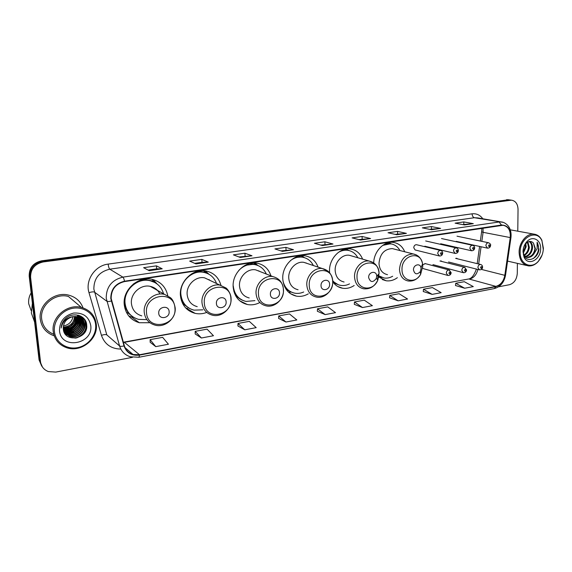 <?xml version="1.0" encoding="UTF-8"?>
<svg xmlns="http://www.w3.org/2000/svg" width="572" height="572" viewBox="0 0 572 572"><rect width="100%" height="100%" fill="white"/><g stroke="black" fill="none" stroke-linecap="round" stroke-linejoin="round"><path stroke-width="0.86" d="M378.757 277.012L386.143 280.766C390.061 281.288 393.808 280.266 397.376 277.685M362.598 259.137C360.181 253.239 356.077 249.828 350.286 248.899C339.847 247.197 328.75 259.173 329.551 271.507L329.636 272.83M332.718 281.71C335.228 285.335 338.517 287.516 342.592 288.245C346.611 288.853 350.472 287.938 354.182 285.507M318.068 267.11C315.63 260.689 311.232 256.914 304.89 255.798C293.715 253.825 281.781 266.266 282.79 279.093C283.783 288.46 288.324 294.144 296.41 296.153C300.493 296.839 304.454 296.074 308.301 293.844M270.956 275.861C268.568 268.747 263.864 264.5 256.828 263.127C244.83 260.811 231.925 273.773 233.176 287.144C234.284 296.532 239.01 302.316 247.347 304.511C251.444 305.291 255.47 304.704 259.416 302.745M220.956 285.328C218.718 277.441 213.692 272.644 205.877 270.935C192.964 268.189 178.893 281.717 180.437 295.695C181.66 305.062 186.543 310.946 195.095 313.356C198.992 314.207 202.874 313.892 206.749 312.412M167.782 295.717C165.859 286.908 160.532 281.431 151.802 279.279C137.852 275.983 122.387 290.126 124.26 304.812C125.59 314.092 130.609 320.063 139.303 322.722L149.871 322.722M422.708 268.068L423.466 268.69L447.533 275.346M416.845 244.795L416.43 244.694C414.836 244.787 413.949 245.796 413.756 247.733L415.1 249.964L439.082 255.906M404.754 251.78C402.402 246.31 398.555 243.179 393.221 242.392C383.898 241.019 373.888 251.415 373.702 262.863M425.353 263.642L422.708 264.779M442.063 261.526L440.905 260.846M457.671 258.866L456.556 258.222M433.833 242.814L431.76 242.342M449.692 240.326L447.697 239.89M465.215 237.895L463.291 237.494M154.376 282.089L152.795 280.023M205.627 272.465L204.061 270.713M64.593 331.982L65.201 331.832L64.593 331.982M65.33 331.796L66.731 331.36L65.33 331.796M67.382 331.116L70.449 329.594L67.382 331.116M72.501 328.164L76.04 324.503L72.501 328.164M77.327 322.522L77.685 321.85L77.327 322.522M78.185 320.792L78.6 319.755L78.185 320.792M78.793 319.197L79.122 318.039L78.793 319.197M79.186 317.775L79.308 317.238L79.186 317.775M79.365 316.938L79.558 315.615L79.365 316.938M63.742 331.167L64.493 330.981M64.879 330.873L66.495 330.323M67.267 330.008L70.427 328.264M76.283 322.072L77.506 319.598M77.763 318.926L78.192 317.56M78.271 317.253L78.421 316.609M78.507 316.187L78.643 315.315M508.515 199.771L41.713 260.796C33.283 262.734 29.108 267.832 29.186 276.104L39.082 359.981L41.713 366.087M517.782 231.188L518.039 209.373C517.789 203.939 515.594 200.872 511.454 200.171L43.207 261.955C34.713 263.914 30.509 269.055 30.595 277.384L40.526 361.876L39.804 360.925L42.442 367.045L39.804 360.925L29.887 276.741L39.804 360.925L39.082 359.981M43.207 261.955L42.457 261.375C33.998 263.32 29.808 268.447 29.887 276.741C29.808 268.447 33.998 263.32 42.457 261.375L508.386 199.95L42.457 261.375L41.713 260.796M510.403 200.028L508.386 199.95L510.403 200.028M40.29 319.348C41.613 327.57 46.261 333.068 54.226 335.85C46.261 333.068 41.613 327.57 40.29 319.348C38.052 304.89 54.504 291.105 68.747 295.152C54.504 291.105 38.052 304.89 40.29 319.348M111.154 298.434C111.211 289.425 115.666 283.805 124.503 281.581L503.067 225.268C508.344 226.419 510.739 230.516 510.245 237.573L504.811 275.325C503.617 281.338 500.643 285.02 495.895 286.372L139.532 354.754L133.083 354.511C128.671 353.138 125.761 350.236 124.36 345.803L111.154 298.434M110.782 298.491L124.01 345.931C126.655 352.981 131.839 356.041 139.561 355.105L495.895 286.651C500.757 285.271 503.803 281.495 505.033 275.332L510.46 237.587C510.853 229.343 507.857 225.161 501.465 225.039L124.474 281.217C115.408 283.49 110.846 289.253 110.782 298.491M78.328 318.032L77.785 319.626M77.449 320.427C75.511 324.603 72.422 327.749 68.19 329.88M462.669 224.582L473.301 223.659L463.799 221.922L455.105 223.159L464.536 224.932L473.301 223.659M463.806 224.417L463.799 221.922M429.643 229.358L440.619 228.4L431.41 226.548L422.322 227.849L431.445 229.73L440.619 228.4M431.438 229.1L431.41 226.548M395.073 234.363L406.42 233.362L397.54 231.395L388.031 232.754L396.811 234.756L406.42 233.362M397.59 233.998L397.54 231.395M358.844 239.604L370.577 238.567L362.076 236.465L352.109 237.888L360.503 240.025L370.577 238.567M362.155 239.125L362.076 236.465M156.421 265.866L156.678 268.854L162.226 268.804L156.421 265.866L143.622 267.696L149.228 270.692L162.226 268.804M194.73 263.349L202.059 262.291L208.301 262.119L201.823 259.373L189.675 261.111L195.974 263.906L208.301 262.119M202.03 262.298L201.823 259.373M238.932 256.957L252.002 255.777L244.923 253.21L233.383 254.862L240.304 257.471L252.002 255.777M245.095 256.063L244.923 253.21M280.916 250.879L293.507 249.749L285.9 247.354L274.925 248.92L282.396 251.365L293.507 249.749M286.036 250.136L285.9 247.354M320.835 245.102L332.99 244.022L324.903 241.777L314.45 243.272L322.415 245.552L332.99 244.022M325.01 244.501L324.903 241.777M83.033 307.893C80.573 301.322 75.811 297.075 68.747 295.152C75.811 297.075 80.573 301.322 83.033 307.893M40.526 361.876C41.248 366.538 43.844 369.762 48.298 371.55L55.741 372.093L132.489 357.314M498.548 286.815L509.459 284.713C514.149 283.219 516.759 279.458 517.281 273.416L517.403 263.363M389.568 297.79L398.133 300.815L407.564 299.027L399.113 293.722L389.761 295.445L389.561 297.833M423.266 291.52L432.153 294.38L441.162 292.678L432.432 287.58L423.487 289.225L423.259 291.57M455.491 285.528L464.671 288.231L473.294 286.601L464.307 281.696L455.748 283.276L455.491 285.571M278.628 318.418L285.95 322.022L296.832 319.962L289.468 313.949L278.707 315.937L278.628 318.468M237.952 325.983L244.759 329.808L256.199 327.642L249.292 321.357L237.988 323.445L237.952 326.033M195.195 333.941L201.415 338.002L213.456 335.721L207.064 329.15L195.174 331.345L195.195 333.991M150.186 342.306L155.748 346.632L168.44 344.237L162.634 337.344L150.107 339.654L150.193 342.363M354.304 304.347L362.505 307.55L372.386 305.677L364.257 300.157L354.468 301.959L354.304 304.39M325.153 314.607L335.514 312.648L327.749 306.885L317.489 308.78L317.367 311.261L325.153 314.607L317.489 308.78M156.699 268.854L148.112 270.098M285.95 322.022L278.707 315.937M244.759 329.808L237.988 323.445M201.415 338.002L195.174 331.345M155.748 346.632L150.107 339.654M362.505 307.55L354.468 301.959M398.133 300.815L389.761 295.445M432.153 294.38L423.487 289.225M464.671 288.231L455.748 283.276M63.378 325.976C68.747 324.925 71.95 321.814 72.987 316.645C66.502 318.354 63.256 322.415 63.285 328.828C64.236 343.507 88.431 338.981 86.708 325.253C86.565 315.415 72.751 311.211 65.372 318.783C62.763 321.428 61.368 324.51 61.183 328.021C62.613 321.357 66.559 317.56 73.016 316.645L77.442 316.752C81.574 317.968 83.948 320.685 84.549 324.903C85.442 332.025 77.005 338.831 69.677 336.4L64.443 332.832M95.624 324.596C94.652 314.164 84.227 306.42 73.13 308.251C62.019 309.917 53.124 320.956 54.426 331.624C55.563 342.321 66.431 349.771 77.356 347.683C88.302 345.76 96.754 335.006 95.624 324.596M96.31 324.224C95.038 315.558 90.061 309.96 81.396 307.429C67.36 303.475 51.072 317.253 53.239 331.567C54.533 339.725 59.116 345.145 66.988 347.833C81.381 352.674 98.363 338.788 96.31 324.224M81.396 307.429L68.404 296.453C55.041 292.628 39.597 305.555 41.684 319.119C42.814 326.405 46.832 331.453 53.739 334.255M32.389 303.231L31.353 313.02L34.613 322.086M31.16 292.821C29.108 296.296 28.293 299.95 28.714 303.803L31.203 310.689M74.532 316.473C73.888 322.915 70.127 326.49 63.235 327.191M75.54 316.473L75.568 316.752C75.175 324.031 71.064 327.842 63.235 328.171M75.289 316.466L75.297 316.502C74.946 323.659 70.921 327.47 63.227 327.935M76.469 316.566L76.655 317.732C76.083 325.518 71.636 329.3 63.306 329.072M76.24 316.538L76.376 317.489C75.861 325.146 71.5 328.936 63.285 328.857M77.334 316.731L77.749 318.726C78.614 325.597 70.556 332.175 63.42 329.908M77.127 316.681L77.47 318.482C78.314 325.253 70.499 331.781 63.385 329.708M78.149 316.952L78.857 319.734C79.737 326.698 71.486 333.326 64.314 330.931L63.599 330.688M77.956 316.888L78.579 319.483C79.458 326.44 71.214 333.054 64.05 330.659L63.549 330.494M78.922 317.238L79.973 320.749C80.859 327.742 72.565 334.405 65.365 332.003L63.821 331.402M78.729 317.16L79.694 320.492C80.573 327.477 72.294 334.134 65.101 331.731L63.757 331.231M79.644 317.574L81.102 321.771C81.989 328.8 73.659 335.492 66.431 333.083L64.071 332.053M79.465 317.481L80.816 321.514C81.703 328.535 73.388 335.221 66.159 332.811L64.007 331.896M80.323 317.96L82.239 322.808C83.126 329.865 74.76 336.593 67.503 334.177L64.329 332.611M80.159 317.86L81.953 322.544C82.84 329.594 74.489 336.322 67.231 333.905L64.264 332.482M80.959 318.404L83.39 323.852C84.277 330.938 75.876 337.709 68.583 335.285L64.693 333.14M80.809 318.289L83.104 323.588C83.991 330.666 75.597 337.43 68.311 335.006L64.572 332.99M81.417 318.768L84.263 324.639C85.149 331.753 76.719 338.545 69.405 336.114L65.072 333.576M59.509 330.759C61.075 350.2 93.565 344.222 90.741 325.432C88.867 316.631 83.169 312.512 73.645 313.063C64.243 315.572 59.531 321.471 59.509 330.759M63.492 330.237L63.95 330.044M64.321 329.887L65.601 329.272M66.18 328.957L68.776 327.334M70.435 326.054L73.681 322.787M74.911 321.171L76.412 318.754M76.684 318.232L77.234 317.081M77.463 316.552L77.62 316.159M77.821 315.644L77.999 315.143M65.923 334.899L67.968 334.305M68.454 334.134L69.906 333.54M70.628 333.197L73.674 331.374M79.408 325.432L80.845 322.865M81.131 322.222L81.653 320.885M82.103 319.419L82.361 318.297M82.404 318.111L82.547 317.274M85.943 321.786C87.101 329.844 83.476 335.321 75.054 338.224M83.941 318.568C85.528 321.814 85.578 325.239 84.091 328.857M82.718 317.41L84.02 322.515M84.013 323.18L82.883 327.928M81.732 316.695L82.783 320.227M82.804 320.413L82.876 321.521M82.868 322.193L81.689 327.012M80.816 316.173L81.61 318.94M81.674 319.419L81.746 320.542M81.739 321.221L80.502 326.104M79.93 315.758L80.495 317.939M80.559 318.432L80.623 319.569M80.616 320.248L79.322 325.211M79.043 315.437L79.379 316.952M79.451 317.46L79.515 318.604M79.501 319.298L78.142 324.331M86.286 322.78C86.944 329.944 83.669 335.028 76.455 338.016M84.134 318.783C86.029 322.858 85.643 327.02 82.969 331.267M82.854 317.524L84.163 322.944M84.134 323.731L81.639 330.459M81.846 316.774L82.933 320.442M82.961 320.663L83.019 321.95M82.99 322.751L80.28 329.694M80.931 316.23L81.753 319.069M81.832 319.662L81.889 320.971M81.853 321.779L78.872 329.007M80.044 315.808L80.631 318.075M80.709 318.683L80.766 319.998M80.724 320.813C80.459 323.652 79.322 326.212 77.306 328.485M79.615 319.855C78.414 326.812 74.153 330.895 66.824 332.096M78.25 315.208L78.421 316.101M78.428 316.144L78.478 316.502M78.5 316.738L78.55 318.089M78.507 318.911C77.299 325.79 73.08 329.829 65.837 331.038M77.342 315.172L77.392 315.544M77.413 315.787L77.463 317.145M77.413 317.975C76.198 324.774 72.015 328.778 64.858 329.98M169.126 311.568C168.854 304.805 157.936 306.606 158.744 313.342C159.08 320.134 169.941 318.232 169.126 311.568M159.917 294.022C157.936 289.94 154.726 287.387 150.264 286.358C140.748 284.027 130.173 293.643 131.431 303.646C132.332 310.017 135.779 314.085 141.777 315.873M163.685 294.194C161.683 286.944 157.021 282.432 149.7 280.652C137.237 277.67 123.409 290.276 125.082 303.382C126.269 311.69 130.766 317.024 138.567 319.383L146.854 319.612M154.776 282.475L149.163 280.351C143.479 279.329 138.152 280.602 133.183 284.17M125.139 296.153L124.589 303.038C125.225 308.687 127.756 313.12 132.182 316.337M157.1 290.347L156.227 289.203M124.195 303.796L124.832 304.819M132.954 317.582L128.736 315.958M126.112 308.93L125.003 308.744M154.797 282.375L152.073 279.336M133.333 317.131L128.021 313.027L126.433 312.398M153.053 279.565L157.329 284.155M226.126 301.866C225.947 295.302 215.737 296.99 216.416 303.517C216.645 310.103 226.805 308.329 226.126 301.866M210.432 280.609L204.554 277.835C195.746 275.89 186.129 285.085 187.158 294.609C187.988 301.022 191.341 305.033 197.226 306.649M216.538 283.483C214.207 277.37 209.903 273.652 203.618 272.322C192.07 269.841 179.494 281.896 180.866 294.373C181.96 302.745 186.336 308.008 194.001 310.153L202.845 309.824M207.314 273.43L203.003 272.043C199.127 271.4 195.338 272 191.62 273.852M209.631 280.23L208.973 279.536M180.773 298.169L181.195 298.57M180.394 295.088C181.317 300.965 184.198 305.319 189.032 308.144M187.723 308.573L185.736 308.001M182.275 301.137L181.417 300.643M206.163 272.708L204.154 270.72M189.897 308.637L182.654 303.625M205.319 270.849L208.93 274.231M279.501 292.771C279.415 286.408 269.848 287.988 270.399 294.323C270.535 300.715 280.058 299.049 279.501 292.771M260.217 271.636L255.655 269.841C247.476 268.211 238.66 277.012 239.496 286.114C240.247 292.535 243.479 296.482 249.213 297.955M266.33 274.038C263.921 268.733 259.945 265.558 254.411 264.521C248.534 263.785 243.322 265.765 238.767 270.463M257.121 265.208L253.732 264.264L245.009 265.337M259.345 271.292L258.844 270.849M233.819 291.155C235.485 295.302 238.224 298.269 242.035 300.057M233.262 285.907C234.255 294.301 238.488 299.478 245.96 301.43L254.919 300.636M234.799 293.272L234.42 293.093M254.912 262.941L257.843 265.479M329.594 284.241C329.579 278.056 320.599 279.544 321.042 285.7C321.099 291.906 330.044 290.34 329.594 284.241M307.407 263.535L303.832 262.341C296.21 260.946 288.066 269.398 288.746 278.128C289.411 284.527 292.521 288.402 298.069 289.747M313.356 265.53C310.968 260.811 307.293 258.029 302.331 257.193C298.141 256.671 294.187 257.8 290.462 260.582M304.325 257.622L301.594 256.957L294.737 257.636M306.428 263.213L306.056 262.913M284.32 285.993C286.129 288.953 288.56 291.026 291.613 292.213M282.968 280.974C284.692 287.73 288.624 291.806 294.78 293.186C297.776 293.701 300.75 293.307 303.689 291.999M290.326 292.242L288.531 292.156M301.937 255.67L304.14 257.486M376.691 276.219C376.748 270.206 368.296 271.607 368.647 277.592C370.349 282.482 372.887 282.797 376.262 278.521L376.691 276.219M352.145 256.092L349.313 255.269C342.199 254.068 334.634 262.205 335.163 270.592C335.75 276.955 338.724 280.759 344.087 281.996M357.836 257.75C355.527 253.468 352.116 250.979 347.604 250.293C344.351 249.914 341.198 250.665 338.145 252.545M349.063 250.565L346.811 250.071L341.362 250.515M332.775 281.31L338.145 284.677M332.675 280.602C334.849 283.24 337.537 284.835 340.748 285.392C343.715 285.85 346.632 285.349 349.506 283.876M346.525 248.92L348.012 250.114M421.063 268.661L420.978 267.81C420.27 262.684 413.198 264.672 413.477 269.955C414.7 274.417 416.959 274.982 420.256 271.664L421.063 268.661M394.587 249.185L392.313 248.598C384.341 248.999 379.901 253.961 378.993 263.485C379.508 269.791 382.346 273.523 387.509 274.667M399.964 250.557C397.747 246.618 394.566 244.358 390.426 243.779L382.725 245.374M391.491 243.951L385.235 243.865M378.907 276.154L381.946 277.47M378.943 275.89L384.127 278.013C387.037 278.421 389.875 277.828 392.657 276.24M388.824 242.621L389.353 243.028M543.379 248.212L541.949 240.869C537.037 228.557 519.819 237.244 520.17 252.166C519.662 264.235 531.352 269.719 538.481 261.111C541.555 257.522 543.193 253.224 543.379 248.212M543.307 249.635L541.899 240.34C540.09 236.601 537.401 234.527 533.84 234.112C526.705 233.204 519.019 242.549 519.111 252.159C519.455 260.117 522.558 264.7 528.435 265.901C531.996 266.202 535.278 264.736 538.273 261.504L542.034 255.155M525.711 243.114L526.168 246.754L523.33 253.167M525.289 244.337L525.382 246.589L523.201 252.238M527.877 242.006L529.336 247.39C528.843 251.23 527.091 253.961 524.074 255.577M527.413 242.278L528.542 247.233C528.12 250.743 526.562 253.375 523.873 255.105M529.443 241.477C531.617 242.471 532.646 244.659 532.532 248.041C531.788 252.938 529.386 255.856 525.325 256.785M529.121 241.541C530.995 242.7 531.86 244.816 531.731 247.876C531.052 252.531 528.8 255.419 524.96 256.556M526.562 257.3L527.363 257.471C529.894 257.622 532.031 256.492 533.783 254.09L535.392 248.62L533.397 243L534.942 248.527C533.991 254.111 531.202 257.035 526.562 257.3L526.454 257.286M527.363 257.471L523.33 254.847M533.397 243C531.016 240.683 528.457 240.948 525.718 243.786C524.102 245.774 523.244 248.169 523.151 250.979L523.888 255.148C526.991 263.585 538.266 258.615 538.96 249.256L537.122 242.156L537.151 248.641L533.919 253.882M523.015 251.687L523.952 256.828C527.591 266.645 540.862 260.017 540.619 248.684C541.112 239.439 531.924 235.092 526.433 242.17C524.267 244.873 523.13 248.048 523.015 251.687M537.122 242.156C539.889 248.169 538.595 253.653 533.233 258.623M29.186 276.104L30.595 277.384M506.492 199.692L510.288 200.214M510.245 237.573L483.09 232.318L483.04 228.078M481.831 241.355L483.09 232.318L481.624 231.824L481.774 229.851M120.835 349.07C111.125 348.877 104.662 344.301 101.437 335.335L88.989 292.657C84.992 280.33 94.995 265.53 108.144 264.107L472.107 213.821C472.243 215.966 473.015 217.267 474.417 217.725L109.774 269.176C99.199 271.743 93.887 278.392 93.851 289.117L106.807 334.885L119.591 345.981C120.349 346.482 121.822 346.46 124.01 345.931M472.107 213.821C476.476 213.356 480.044 215.008 482.811 218.776M477.834 217.925L474.417 217.725L503.11 222.351M139.561 355.105L138.91 357.264L130.38 356.792C124.932 355.069 121.335 351.465 119.591 345.981L106.213 298.126C106.292 286.879 111.84 279.887 122.873 277.141C123.531 277.663 124.06 279.022 124.474 281.217M111.261 301.051C109.03 301.58 107.543 301.644 106.807 301.237L94.423 292.092C93.465 291.663 91.656 291.849 88.989 292.657M495.895 286.651L494.265 288.588C500.386 286.879 504.139 282.432 505.526 275.261L505.548 275.146M505.033 275.332L505.526 275.261L510.96 237.502M510.46 237.587L510.953 237.566C511.497 232.461 510.367 228.342 507.571 225.218C505.362 223.087 503.181 221.993 501.036 221.922L478.02 217.953M501.465 225.039L499.077 221.986L122.873 277.141L109.774 269.176C109.016 268.461 108.473 266.774 108.144 264.107M101.437 335.335C104.047 334.498 105.834 334.348 106.807 334.885M495.895 286.372L469.39 279.129C473.709 277.999 476.54 274.774 477.885 269.448M504.811 275.325L481.417 269.412M478.671 264.014L481.081 246.754M123.423 342.499L468.232 279.065C471.371 278.8 474.095 275.468 476.397 269.069M139.532 354.754L124.095 342.092L468.232 279.065M332.704 243.987L322.243 245.51M293.243 249.714L282.239 251.308M251.751 255.734L240.161 257.414M208.072 262.069L195.846 263.849M162.026 268.754L149.106 270.627M370.277 238.538L360.331 239.983M406.106 233.34L396.625 234.713M440.297 228.378L431.259 229.694M472.965 223.638L464.335 224.889M67.01 331.116L69.191 330.144M71.428 328.786L76.591 323.459M77.499 321.907L77.985 320.899M78.357 320.02L78.571 319.426M64.271 332.496L65.673 332.146M66.18 331.996L67.868 331.381M68.676 331.024L72.687 328.557M76.698 324.324L78.6 320.935M78.886 320.227L79.372 318.79M79.744 317.303L79.987 315.787M63.778 331.288L64.736 331.045M65.144 330.923L66.881 330.316M67.71 329.951L72.215 327.091M75.282 323.831L77.485 319.998M77.785 319.262L78.264 317.789M78.614 316.287L78.764 315.344M76.19 303.031L71.979 299.471M174.91 308.072C174.281 289.661 144.308 294.323 146.518 312.87C147.605 331.481 177.148 326.104 174.91 308.072M163.821 294.28C153.968 291.892 142.971 301.98 144.251 312.405C145.166 319.04 148.727 323.273 154.94 325.096C164.95 328.171 176.248 318.368 175.189 307.858C174.131 302.474 172.451 299.02 170.149 297.497L150.264 286.358M155.97 283.183L152.252 280.909L143.572 279.286M230.895 298.62C230.523 280.759 202.481 285.128 204.326 303.11C205.105 321.157 232.775 316.116 230.895 298.62M220.02 285.128C210.925 283.147 200.951 292.771 201.987 302.688C202.817 309.359 206.27 313.527 212.348 315.172C221.671 317.767 231.917 308.422 231.074 298.477C231.074 293.493 226.977 288.417 225.904 287.938L204.554 277.835M208.215 273.852L205.398 272.358L198.37 271.114M283.383 289.754C283.233 272.422 256.942 276.512 258.458 293.965C258.973 311.483 284.928 306.756 283.383 289.754M272.78 276.576C264.357 274.91 255.226 284.112 256.063 293.579C256.807 300.257 260.124 304.347 266.023 305.841C274.746 308.058 284.141 299.135 283.476 289.668C282.811 282.625 279.243 278.257 272.78 276.576L255.655 269.841M257.75 265.444L255.548 264.414L249.892 263.442M235.778 296.01L242.642 300.35M332.675 281.431C332.725 264.586 308.029 268.432 309.252 285.385C309.538 302.402 333.934 297.955 332.675 281.431M328.006 271.171L322.393 268.561C314.564 267.145 306.156 275.969 306.807 285.035C307.464 291.684 310.646 295.695 316.345 297.061C324.546 298.984 333.226 290.433 332.718 281.395C332.132 274.403 328.693 270.127 322.393 268.561L303.832 262.341M304.719 257.743L298.42 256.22M286.2 289.453L291.999 292.378M373.423 262.684L369.119 261.032C375.246 262.498 378.564 266.688 379.064 273.595C379.293 257.221 356.041 260.839 357.014 277.32C356.928 290.211 373.53 292.006 377.892 279.865L379.064 273.602L376.691 276.355M349.313 255.269L369.119 261.032C361.833 259.81 354.025 268.289 354.533 276.998C355.105 283.598 358.136 287.53 363.628 288.788C370.055 289.411 374.81 286.436 377.892 279.865L376.262 278.521M377.356 279.422L378.449 274.596M349.263 250.615L344.187 249.413M333.512 282.79L338.345 284.749M422.794 266.216L422.579 263.892C420.706 249.892 401.222 255.176 402.002 269.727C401.801 281.102 415.258 284.277 420.606 274.367L422.794 266.216M422.093 265.623L422.079 265.122M416.523 255.012L413.206 253.939C405.04 254.383 400.471 259.545 399.492 269.426C399.978 275.969 402.867 279.822 408.143 280.981C413.313 281.538 417.467 279.336 420.606 274.367L420.256 271.664M391.527 243.958L387.43 242.986M378.228 276.312L381.982 277.484M416.43 244.694L440.476 250.422C442.006 250.886 442.735 251.794 442.656 253.146C442.485 255.019 441.441 255.977 439.525 256.013L437.723 253.589C437.93 251.58 438.846 250.522 440.476 250.422L441.033 250.579M440.419 253.632C440.933 254.74 441.448 254.662 441.942 253.382C441.427 252.266 440.919 252.352 440.419 253.632M425.682 240.955L456.191 247.898C457.7 248.341 458.422 249.242 458.351 250.6C458.193 252.438 457.164 253.382 455.255 253.439L453.489 251.037C453.696 249.049 454.597 248.005 456.191 247.898L456.692 248.033M456.177 251.072C456.678 252.173 457.171 252.095 457.664 250.829C457.164 249.728 456.663 249.807 456.177 251.072M441.512 238.545L472.501 245.288C474.009 245.731 474.724 246.618 474.646 247.962C474.503 249.749 473.487 250.686 471.585 250.772L469.862 248.384C470.07 246.425 470.949 245.395 472.501 245.288L472.958 245.402M472.529 248.42C473.015 249.506 473.502 249.428 473.988 248.177C473.502 247.09 473.015 247.168 472.529 248.42M457.007 236.186L488.445 242.728C490.254 243.636 490.962 244.523 490.576 245.381C490.44 247.14 489.432 248.069 487.558 248.155L485.871 245.788C486.078 243.865 486.936 242.843 488.445 242.728L488.867 242.828M488.524 245.824C488.988 246.904 489.468 246.825 489.947 245.588C489.475 244.509 489.003 244.587 488.524 245.824M424.917 263.52L449.049 269.97L451.151 272.651C450.979 274.517 449.928 275.461 447.99 275.475L446.282 273.123C446.496 271.099 447.418 270.048 449.049 269.97L449.613 270.141M450.45 272.908C449.949 271.822 449.449 271.914 448.956 273.173C449.463 274.26 449.964 274.174 450.45 272.908M439.954 260.989L464.493 267.267L466.58 269.934C466.423 271.757 465.386 272.687 463.463 272.722L461.783 270.384C462.004 268.397 462.905 267.36 464.493 267.267L465.015 267.424M465.908 270.177C465.422 269.105 464.929 269.19 464.443 270.442C464.936 271.514 465.422 271.428 465.908 270.177M455.634 258.365L480.53 264.464C481.824 264.772 482.511 265.651 482.596 267.11C482.453 268.897 481.431 269.812 479.529 269.862L477.885 267.546C478.099 265.587 478.986 264.564 480.53 264.464L481.002 264.6M481.96 267.346C481.488 266.273 481.009 266.359 480.53 267.596C481.002 268.661 481.481 268.583 481.96 267.346M382.239 279.522L386.143 280.766M337.752 286.493L342.592 288.245M290.354 293.629L296.41 296.153M239.718 300.793L247.347 304.511M186.25 308.172L195.095 313.356M131.817 317.253L139.303 322.722M507.657 199.649L511.454 200.171M138.91 357.264L494.265 288.588M133.083 354.511L125.018 347.604M123.345 342.213L124.095 342.092M477.198 263.649L479.593 246.425M480.337 241.041L481.603 231.939M481.774 229.515L481.717 228.278M149.163 280.351L149.7 280.652M155.548 282.918L152.252 280.909M203.003 272.043L203.618 272.322M207.929 273.709L205.398 272.358L203.653 270.685M253.732 264.264L254.411 264.521M257.55 265.365L253.689 262.934M301.594 256.957L302.331 257.193M304.576 257.7L301.087 255.734M346.811 250.071L347.604 250.293M349.156 250.586L346.024 248.999M420.978 267.81L422.579 263.892C421.421 258.308 418.296 254.99 413.206 253.939L392.313 248.598M389.596 243.579L390.426 243.779M391.441 243.944L388.66 242.657M381.946 277.477L379.079 277.32M541.949 240.869L541.899 240.34M510.296 229.83L533.84 234.112M523.888 255.148L523.952 256.828M525.718 243.786L526.433 242.17M507.564 261.104L526.519 265.465M538.481 261.111L538.273 261.504M424.817 246.225L454.847 253.346M440.669 243.758L471.214 250.686M456.184 241.348L487.208 248.084M432.94 264.629L463.041 272.608M448.541 261.997L479.136 269.769"/></g></svg>
